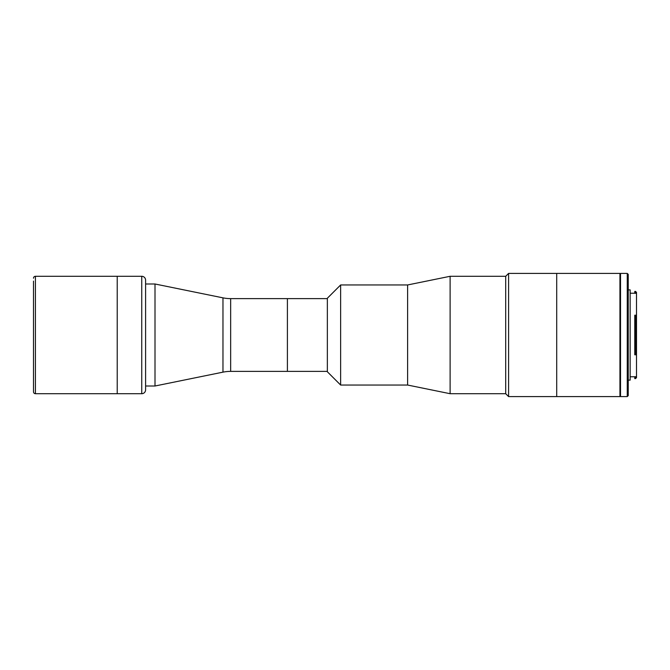 <?xml version="1.0" encoding="UTF-8"?>
<svg xmlns="http://www.w3.org/2000/svg" width="670" height="670" viewBox="0 0 670 670"><rect width="100%" height="100%" fill="white"/><g stroke="black" fill="none" stroke-linecap="round" stroke-linejoin="round"><path stroke-width="1" d="M230.656 298.619L230.656 371.381L287.405 371.381L287.405 298.619L230.656 298.619A38.5 38.5 0 0 1 222.968 297.849L155.005 283.996L155.005 386.004L222.968 372.151L222.968 297.849M230.656 371.381A38.5 38.5 0 0 0 222.968 372.151M155.005 283.996L145.599 283.996L145.599 386.004L155.005 386.004M33.5 281.107L33.5 391.783A1.926 1.926 0 0 0 35.426 393.709L141.747 393.709L141.747 276.291L117.225 276.291L117.225 393.709L117.225 276.291L35.426 276.291L35.426 393.709M33.5 278.217A1.926 1.926 0 0 1 35.426 276.291M33.5 391.783L33.5 388.893M635.537 354.79L635.537 315.21L634.766 315.202L634.766 354.79L636.5 354.363L636.5 377.629L635.537 378.6L636.416 377.713L634.766 377.713L634.766 376.733L636.5 376.733M630.152 376.766L634.766 376.766M636.5 293.301L634.766 293.301L634.766 292.304L636.5 292.388L636.5 354.363M630.152 293.234L634.766 293.234M620.52 376.197L619.943 376.297M620.52 293.803L619.943 293.703M634.766 292.304L634.766 291.433L635.537 291.433L635.537 292.304M634.766 291.433L636.416 292.304M635.537 377.713L635.537 378.592L634.766 378.6L634.766 377.713M628.226 380.133L630.152 380.133L630.152 289.867L628.226 289.867M628.226 274.365L628.226 395.635L627.262 396.59L627.262 273.41L628.226 274.365M627.262 273.41L620.52 273.41L620.52 396.59L627.262 396.59M636.5 292.363L635.537 291.4M635.537 315.21L636.5 315.637M141.747 276.291A3.852 3.852 0 0 1 145.599 280.144L145.599 389.856A3.852 3.852 0 0 1 141.747 393.709M327.354 298.619L287.405 298.619L287.405 371.381L327.354 371.381M619.943 396.59L619.943 273.41L556.711 273.41L556.711 396.59L556.711 273.41L508.589 273.41L508.589 396.59L619.943 396.59M340.636 385.041L340.636 284.959L327.354 298.234L327.354 371.766L340.636 385.041L407.611 385.041L450.114 393.709L505.699 393.709L508.589 396.59M340.636 284.959L407.611 284.959L407.611 385.041M407.611 284.959L450.114 276.291L450.114 393.709M450.114 276.291L505.699 276.291L505.699 393.709M505.699 276.291L508.589 273.41M636.5 354.798L634.766 354.798M634.766 315.202L636.5 315.202M634.766 378.6L635.537 378.6"/></g></svg>
